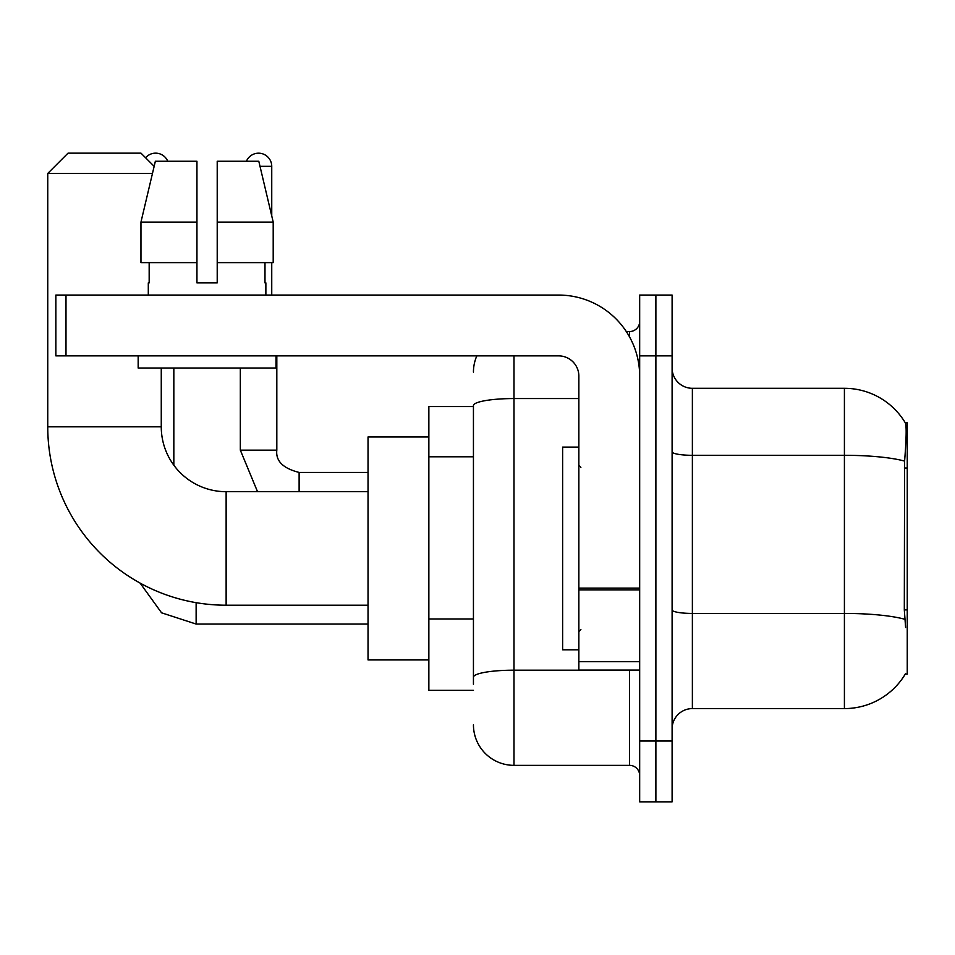 <?xml version="1.0" encoding="UTF-8"?>
<svg xmlns="http://www.w3.org/2000/svg" width="955" height="955" viewBox="0 0 955 955"><rect width="100%" height="100%" fill="white"/><g stroke="black" fill="none" stroke-linecap="round" stroke-linejoin="round"><path stroke-width="1.43" d="M905.256 674.135L905.615 673.526A70.945 70.945 0 0 1 844.411 708.586A70.945 70.945 0 0 0 905.256 674.135L907.25 674.135L907.25 422.767L905.412 423.017A70.945 70.945 0 0 0 844.411 388.303A70.945 70.945 0 0 1 905.256 422.767A70.945 70.945 0 0 0 844.411 388.303L692.375 388.303A20.27 20.27 0 0 1 672.105 368.033A20.27 20.27 0 0 0 692.375 388.303L692.375 708.586A20.27 20.27 0 0 0 672.105 728.868M473.441 406.555L428.855 406.555L428.855 690.346L473.441 690.346M655.882 741.02L655.882 801.842L672.105 801.842L672.105 741.02L655.882 741.02L655.882 801.842L639.671 801.842L639.671 741.02L655.882 741.02L655.882 355.869L655.882 741.02M639.671 741.02L639.671 295.059L655.882 295.059L655.882 355.869L655.882 295.059L672.105 295.059L672.105 741.02M905.615 627.507L904.313 609.899L904.6 461.11C906.355 439.061 906.629 426.372 905.412 423.017A70.945 70.945 0 0 0 844.411 388.303L844.411 455.308L692.375 455.308A20.27 3.522 0 0 1 672.105 451.787M904.815 619.282A70.945 12.32 180 0 0 844.411 613.432L844.411 708.586L692.375 708.586M473.441 684.269L473.441 405.589A40.54 7.043 180 0 1 513.993 398.557L578.861 398.557M513.993 355.869L513.993 765.349L629.536 765.349L629.536 670.076M626.301 331.552L629.536 331.552A10.135 10.135 0 0 0 639.671 321.417M639.671 775.484A10.135 10.135 0 0 0 629.536 765.349M473.441 372.092A40.54 40.54 0 0 1 476.832 355.869M513.993 765.349A40.54 40.54 0 0 1 473.441 724.809M217.215 282.895L196.945 282.895L217.215 282.895L196.945 282.895L217.215 282.895L217.215 161.264L258.805 161.264L273.202 222.085L273.202 262.625L217.215 262.625M246.414 161.264A13.179 13.179 0 0 1 271.745 166.337L271.745 215.914L273.202 222.085L217.215 222.085M578.861 447.095L562.638 447.095L562.638 649.806L578.861 649.806M368.033 605.207L226.132 605.207A178.382 178.382 0 0 1 47.75 426.825L47.75 173.428L68.02 153.158L140.994 153.158L154.161 166.325M226.132 605.207L226.132 491.694A64.868 64.868 0 0 1 161.264 426.825L161.264 368.033M152.466 173.428L47.75 173.428M428.855 436.96L368.033 436.96L368.033 659.941L428.855 659.941M145.59 157.754A13.179 13.179 0 0 1 167.758 161.264M173.834 465.192L173.834 368.033M240.326 368.033L240.326 450.139L276.819 450.139L276.819 355.869M271.745 262.625L271.745 295.059M639.671 670.076L578.861 670.076L578.861 588.101L639.671 588.101M639.671 376.139A81.08 81.08 0 0 0 558.58 295.059L65.991 295.059L65.991 355.869L558.58 355.869A20.27 20.27 0 0 1 578.861 376.139L578.861 588.101M65.991 355.869L55.856 355.869L55.856 295.059L65.991 295.059M196.945 222.085L196.945 262.625L196.945 222.085L140.958 222.085L155.355 161.264L196.945 161.264L196.945 282.895M148.3 282.895L149.171 282.895L148.3 282.895L148.3 295.059M265.872 282.895L264.989 282.895L265.872 282.895L265.872 295.059M264.989 262.625L264.989 282.895M149.171 282.895L149.171 262.625M138.165 355.869L138.165 368.033L276.007 368.033L276.007 355.869M196.945 262.625L140.958 262.625L140.958 222.085L155.355 161.264M273.202 222.085L258.805 161.264M907.25 467.998L904.313 467.998M907.25 609.899L904.313 609.899M473.441 456.8L428.855 456.8M473.441 618.971L428.855 618.971M904.6 461.11A70.945 12.32 180 0 0 844.411 455.308L844.411 613.432L692.375 613.432A20.27 3.522 -0 0 1 672.105 609.911M672.105 355.869L639.671 355.869M633.058 670.076A10.135 1.755 0 0 1 629.536 670.183L513.993 670.183A40.54 7.043 180 0 0 473.441 677.226M629.536 336.888L629.536 331.552M47.75 426.825L161.264 426.825M368.033 624.057L196.133 624.057L161.562 612.812L140.11 583.099L161.562 612.812L196.133 624.057L161.562 612.812L140.11 583.099L161.562 612.812L196.133 624.057L161.562 612.812L140.11 583.099L161.562 612.812L196.133 624.057L161.562 612.812L140.11 583.099L161.562 612.812L196.133 624.057L161.562 612.812L140.11 583.099L161.562 612.812L196.133 624.057L196.133 602.665M299.118 491.694L299.118 472.462M260.011 166.337L271.745 166.337M639.671 589.868L578.861 589.868M578.861 661.696L639.671 661.696M580.879 467.365L578.861 465.336M580.879 629.536L578.861 631.565M368.033 491.694L226.132 491.694M140.11 583.099L161.562 612.812L196.133 624.057M240.326 450.139L257.528 491.694M276.819 450.139C275.589 460.943 283.026 468.38 299.118 472.427C283.026 468.38 275.589 460.943 276.819 450.139C275.589 460.943 283.026 468.38 299.118 472.427C283.026 468.38 275.589 460.943 276.819 450.139C275.589 460.943 283.026 468.38 299.118 472.427C283.026 468.38 275.589 460.943 276.819 450.139C275.589 460.943 283.026 468.38 299.118 472.427C283.026 468.38 275.589 460.943 276.819 450.139C275.589 460.943 283.026 468.38 299.118 472.427C283.026 468.38 275.589 460.943 276.819 450.139C275.589 460.943 283.026 468.38 299.118 472.427L368.033 472.427"/></g></svg>
